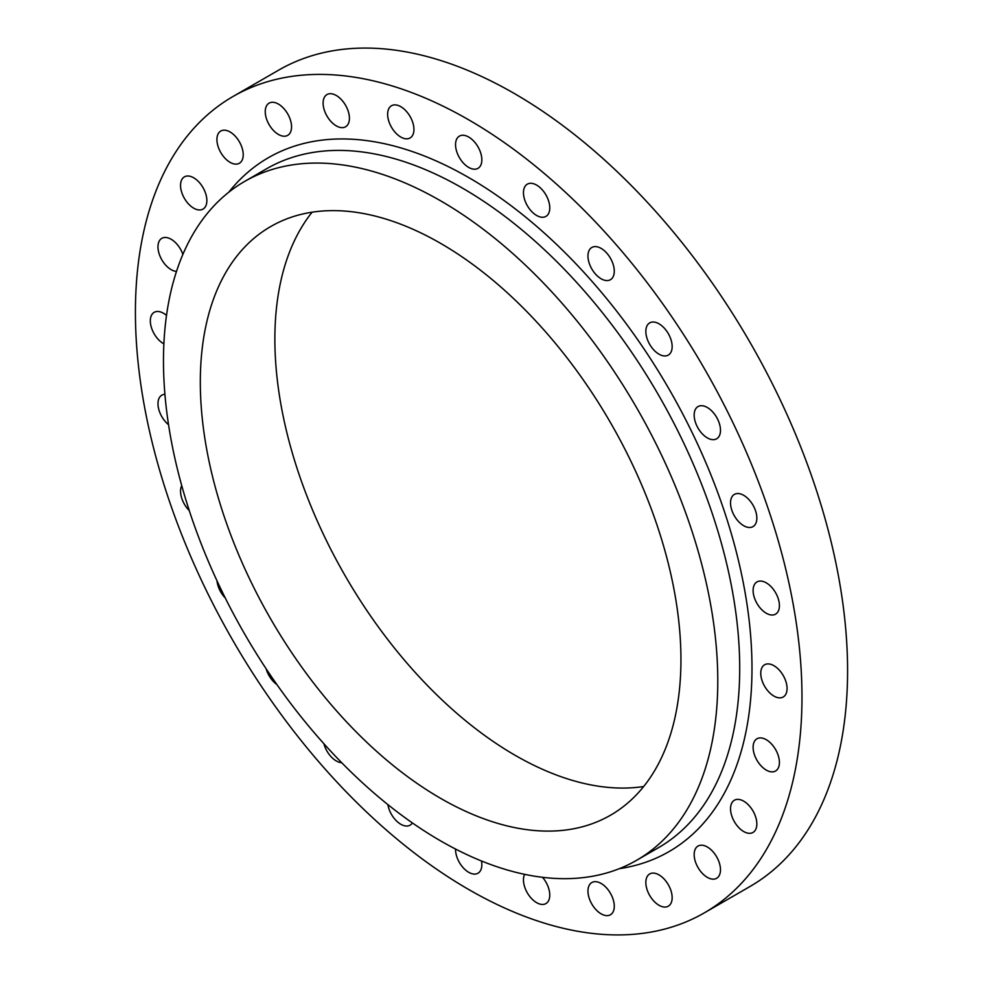 <?xml version="1.0" encoding="UTF-8"?>
<svg xmlns="http://www.w3.org/2000/svg" width="983" height="983" viewBox="0 0 983 983"><rect width="100%" height="100%" fill="white"/><g stroke="black" fill="none" stroke-linecap="round" stroke-linejoin="round"><path stroke-width="1.47" d="M743.689 525.708A18.603 10.739 60 0 1 731.536 509.305A18.603 10.739 60 0 1 734.387 494.4A18.603 10.739 60 0 1 743.689 495.321A18.603 10.739 60 0 1 755.841 511.713A18.603 10.739 60 0 1 752.99 526.63A18.603 10.739 60 0 1 743.689 525.708M707.33 437.89A18.603 10.739 60 0 1 695.165 421.498A18.603 10.739 60 0 1 698.016 406.581A18.603 10.739 60 0 1 707.33 407.503A18.603 10.739 60 0 1 719.482 423.894A18.603 10.739 60 0 1 716.632 438.811A18.603 10.739 60 0 1 707.33 437.89M658.991 354.175A18.603 10.739 60 0 1 646.839 337.783A18.603 10.739 60 0 1 649.689 322.879A18.603 10.739 60 0 1 658.991 323.8A18.603 10.739 60 0 1 671.156 340.192A18.603 10.739 60 0 1 668.293 355.096A18.603 10.739 60 0 1 658.991 354.175M601.129 278.779A18.603 10.739 60 0 1 588.964 262.387A18.603 10.739 60 0 1 591.827 247.47A18.603 10.739 60 0 1 601.129 248.392A18.603 10.739 60 0 1 613.281 264.796A18.603 10.739 60 0 1 610.431 279.7A18.603 10.739 60 0 1 601.129 278.779M536.62 215.474A18.603 10.739 60 0 1 524.455 199.07A18.603 10.739 60 0 1 527.306 184.165A18.603 10.739 60 0 1 536.62 185.087A18.603 10.739 60 0 1 548.772 201.478A18.603 10.739 60 0 1 545.921 216.395A18.603 10.739 60 0 1 536.62 215.474M468.694 167.417A18.603 10.739 60 0 1 456.542 151.026A18.603 10.739 60 0 1 459.393 136.121A18.603 10.739 60 0 1 468.694 137.042A18.603 10.739 60 0 1 480.847 153.434A18.603 10.739 60 0 1 477.996 168.339A18.603 10.739 60 0 1 468.694 167.417M400.781 137.042A18.603 10.739 60 0 1 388.629 120.651A18.603 10.739 60 0 1 391.48 105.746A18.603 10.739 60 0 1 400.781 106.668A18.603 10.739 60 0 1 412.934 123.059A18.603 10.739 60 0 1 410.083 137.964A18.603 10.739 60 0 1 400.781 137.042M336.272 125.861A18.603 10.739 60 0 1 324.107 109.469A18.603 10.739 60 0 1 326.97 94.565A18.603 10.739 60 0 1 336.272 95.486A18.603 10.739 60 0 1 348.424 111.878A18.603 10.739 60 0 1 345.574 126.782A18.603 10.739 60 0 1 336.272 125.861M278.398 134.438A18.603 10.739 60 0 1 266.246 118.046A18.603 10.739 60 0 1 269.096 103.141A18.603 10.739 60 0 1 278.398 104.063A18.603 10.739 60 0 1 290.55 120.454A18.603 10.739 60 0 1 287.7 135.359A18.603 10.739 60 0 1 278.398 134.438M230.071 162.342A18.603 10.739 60 0 1 217.919 145.951A18.603 10.739 60 0 1 220.77 131.046A18.603 10.739 60 0 1 230.071 131.968A18.603 10.739 60 0 1 242.223 148.359A18.603 10.739 60 0 1 239.373 163.264A18.603 10.739 60 0 1 230.071 162.342M193.7 208.175A18.603 10.739 60 0 1 181.548 191.783A18.603 10.739 60 0 1 184.399 176.866A18.603 10.739 60 0 1 193.7 177.788A18.603 10.739 60 0 1 205.865 194.192A18.603 10.739 60 0 1 203.014 209.096A18.603 10.739 60 0 1 193.7 208.175M176.51 271.419A18.603 10.739 60 0 1 171.128 269.637A18.603 10.739 60 0 1 158.976 253.245A18.603 10.739 60 0 1 161.826 238.328A18.603 10.739 60 0 1 171.128 239.25A18.603 10.739 60 0 1 182.887 254.413M163.878 343.866A18.603 10.739 60 0 1 163.485 343.645A18.603 10.739 60 0 1 151.321 327.241A18.603 10.739 60 0 1 154.171 312.336A18.603 10.739 60 0 1 163.485 313.258A18.603 10.739 60 0 1 166.508 315.42M168.548 424.693A18.603 10.739 60 0 1 158.546 408.424A18.603 10.739 60 0 1 161.826 395.178A18.603 10.739 60 0 1 164.923 394.318M189.264 510.558A18.603 10.739 60 0 1 181.732 485.614M225.316 598.057A18.603 10.739 60 0 1 216.997 580.793M276.923 684.586A18.603 10.739 60 0 1 266.135 668.759M341.715 762.71A18.603 10.739 60 0 1 336.272 760.928A18.603 10.739 60 0 1 323.886 743.713M412.381 822.918A18.603 10.739 60 0 1 410.083 825.167A18.603 10.739 60 0 1 400.781 824.245A18.603 10.739 60 0 1 387.88 804.585M481.498 860.997A18.603 10.739 60 0 1 477.996 873.211A18.603 10.739 60 0 1 468.694 872.29A18.603 10.739 60 0 1 455.547 849.042M542.518 877.315A18.603 10.739 60 0 1 545.921 903.586A18.603 10.739 60 0 1 536.62 902.664A18.603 10.739 60 0 1 524.603 874.342M601.129 913.846A18.603 10.739 60 0 1 588.964 897.454A18.603 10.739 60 0 1 591.827 882.537A18.603 10.739 60 0 1 601.129 883.459A18.603 10.739 60 0 1 613.281 899.863A18.603 10.739 60 0 1 610.431 914.768A18.603 10.739 60 0 1 601.129 913.846M658.991 905.269A18.603 10.739 60 0 1 646.839 888.878A18.603 10.739 60 0 1 649.689 873.961A18.603 10.739 60 0 1 658.991 874.882A18.603 10.739 60 0 1 671.156 891.286A18.603 10.739 60 0 1 668.293 906.191A18.603 10.739 60 0 1 658.991 905.269M707.33 877.364A18.603 10.739 60 0 1 695.165 860.973A18.603 10.739 60 0 1 698.016 846.068A18.603 10.739 60 0 1 707.33 846.99A18.603 10.739 60 0 1 719.482 863.381A18.603 10.739 60 0 1 716.632 878.286A18.603 10.739 60 0 1 707.33 877.364M743.689 831.532A18.603 10.739 60 0 1 731.536 815.14A18.603 10.739 60 0 1 734.387 800.236A18.603 10.739 60 0 1 743.689 801.157A18.603 10.739 60 0 1 755.841 817.549A18.603 10.739 60 0 1 752.99 832.454A18.603 10.739 60 0 1 743.689 831.532M766.261 770.082A18.603 10.739 60 0 1 754.108 753.678A18.603 10.739 60 0 1 756.959 738.774A18.603 10.739 60 0 1 766.261 739.695A18.603 10.739 60 0 1 778.413 756.087A18.603 10.739 60 0 1 775.562 771.004A18.603 10.739 60 0 1 766.261 770.082M766.261 613.232A18.603 10.739 60 0 1 754.108 596.828A18.603 10.739 60 0 1 756.959 581.924A18.603 10.739 60 0 1 766.261 582.845A18.603 10.739 60 0 1 778.413 599.237A18.603 10.739 60 0 1 775.562 614.154A18.603 10.739 60 0 1 766.261 613.232M773.916 696.075A18.603 10.739 60 0 1 761.764 679.671A18.603 10.739 60 0 1 764.614 664.766A18.603 10.739 60 0 1 773.916 665.688A18.603 10.739 60 0 1 786.068 682.079A18.603 10.739 60 0 1 783.218 696.996A18.603 10.739 60 0 1 773.916 696.075M440.63 200.839A391.947 226.299 60 0 1 696.689 546.229A391.947 226.299 60 0 1 636.603 860.309A391.947 226.299 60 0 1 440.63 840.895A391.947 226.299 60 0 1 184.571 495.506A391.947 226.299 60 0 1 244.656 181.425A391.947 226.299 60 0 1 440.63 200.839M468.694 119.828A471.336 272.131 60 0 1 776.607 535.17A471.336 272.131 60 0 1 704.356 912.851A471.336 272.131 60 0 1 468.694 889.504A471.336 272.131 60 0 1 160.782 474.162A471.336 272.131 60 0 1 233.032 96.481A471.336 272.131 60 0 1 468.694 119.828M233.032 96.481L278.644 70.149A471.336 272.131 60 0 1 514.306 93.496A471.336 272.131 60 0 1 822.218 508.838A471.336 272.131 60 0 1 749.968 886.519L704.356 912.851M643.693 786.511A339.86 196.219 60 0 1 515.178 755.325A339.86 196.219 60 0 1 304.669 490.124A339.86 196.219 60 0 1 312.115 212.193M440.63 798.356A339.86 196.219 60 0 1 218.607 498.873A339.86 196.219 60 0 1 270.706 226.545A339.86 196.219 60 0 1 440.63 243.379A339.86 196.219 60 0 1 662.653 542.862A339.86 196.219 60 0 1 610.554 815.19A339.86 196.219 60 0 1 440.63 798.356M636.603 860.309L658.536 847.653A391.947 226.299 -120 0 0 718.61 533.572A391.947 226.299 -120 0 0 462.563 188.183A391.947 226.299 -120 0 0 266.577 168.769L244.656 181.425M228.744 192.25A400.634 231.312 60 0 1 468.694 177.554A400.634 231.312 60 0 1 740.936 571.369A400.634 231.312 60 0 1 619.278 868.677"/></g></svg>
